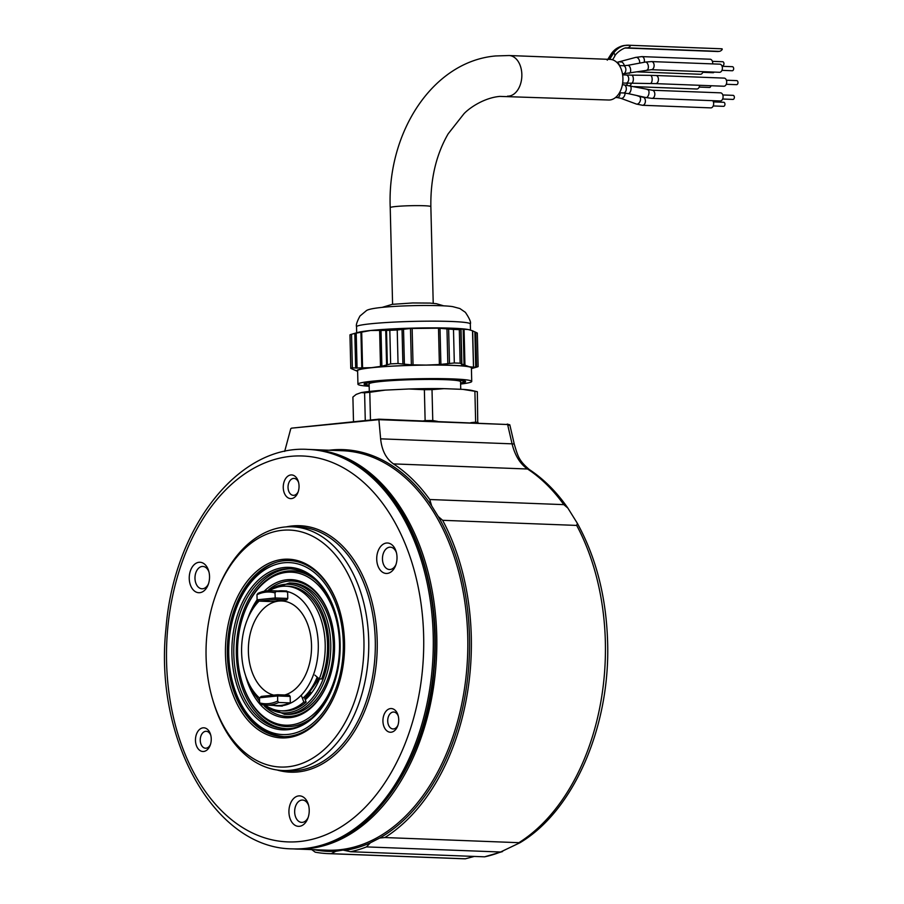 <?xml version="1.0" encoding="UTF-8"?>
<svg xmlns="http://www.w3.org/2000/svg" width="904" height="904" viewBox="0 0 904 904"><rect width="100%" height="100%" fill="white"/><g stroke="black" fill="none" stroke-linecap="round" stroke-linejoin="round"><path stroke-width="1.36" d="M209.445 579.102A15.244 10.147 -87.8 0 0 208.688 570.932A15.244 10.147 -87.8 0 0 197.999 562.469A15.244 10.147 -87.8 0 0 189.332 575.882A15.244 10.147 -87.8 0 0 196.078 592.041A15.244 10.147 -87.8 0 0 208.169 584.741A15.244 10.147 -87.8 0 0 209.445 579.102M208.96 571.961A11.176 7.435 -87.8 0 0 202.846 566.435A11.176 7.435 -87.8 0 0 195.049 576.424A11.176 7.435 -87.8 0 0 201.999 588.775A11.176 7.435 -87.8 0 0 208.519 583.735M309.134 812.719A15.244 10.147 -87.8 0 0 308.377 804.549A15.244 10.147 -87.8 0 0 297.687 796.085A15.244 10.147 -87.8 0 0 289.02 809.498A15.244 10.147 -87.8 0 0 295.755 825.668A15.244 10.147 -87.8 0 0 307.846 818.357A15.244 10.147 -87.8 0 0 309.134 812.719M308.648 805.577A11.176 7.435 -87.8 0 0 302.535 800.051A11.176 7.435 -87.8 0 0 294.727 810.04A11.176 7.435 -87.8 0 0 301.676 822.391A11.176 7.435 -87.8 0 0 308.196 817.352M396.924 559.847A15.244 10.147 -87.8 0 0 396.167 551.677A15.244 10.147 -87.8 0 0 385.477 543.214A15.244 10.147 -87.8 0 0 376.81 556.615A15.244 10.147 -87.8 0 0 383.556 572.786A15.244 10.147 -87.8 0 0 395.647 565.475A15.244 10.147 -87.8 0 0 396.924 559.847M396.438 552.694A11.176 7.435 -87.8 0 0 390.325 547.169A11.176 7.435 -87.8 0 0 382.528 557.158A11.176 7.435 -87.8 0 0 389.477 569.52A11.176 7.435 -87.8 0 0 395.997 564.48M398.653 721.652A11.854 7.887 -87.8 0 0 398.065 715.301A11.854 7.887 -87.8 0 0 389.748 708.713A11.854 7.887 -87.8 0 0 383.002 719.143A11.854 7.887 -87.8 0 0 388.257 731.72A11.854 7.887 -87.8 0 0 397.658 726.025A11.854 7.887 -87.8 0 0 398.653 721.652M398.291 716.149A8.475 5.639 -87.8 0 0 393.681 712.024A8.475 5.639 -87.8 0 0 387.771 719.595A8.475 5.639 -87.8 0 0 393.037 728.952A8.475 5.639 -87.8 0 0 397.952 725.189M298.975 488.036A11.854 7.887 -87.8 0 0 298.376 481.674A11.854 7.887 -87.8 0 0 290.06 475.097A11.854 7.887 -87.8 0 0 283.325 485.527A11.854 7.887 -87.8 0 0 288.568 498.093A11.854 7.887 -87.8 0 0 297.97 492.409A11.854 7.887 -87.8 0 0 298.975 488.036M298.614 482.533A8.475 5.639 -87.8 0 0 293.992 478.408A8.475 5.639 -87.8 0 0 288.082 485.979A8.475 5.639 -87.8 0 0 293.348 495.335A8.475 5.639 -87.8 0 0 298.263 491.573M211.174 740.907A11.854 7.887 -87.8 0 0 210.587 734.556A11.854 7.887 -87.8 0 0 202.27 727.969A11.854 7.887 -87.8 0 0 195.535 738.399A11.854 7.887 -87.8 0 0 200.778 750.975A11.854 7.887 -87.8 0 0 210.18 745.291A11.854 7.887 -87.8 0 0 211.174 740.907M210.813 735.415A8.475 5.639 -87.8 0 0 206.202 731.291A8.475 5.639 -87.8 0 0 200.292 738.862A8.475 5.639 -87.8 0 0 205.558 748.218A8.475 5.639 -87.8 0 0 210.474 744.455M216.757 592.21L217.333 590.696A121.961 81.157 92.2 0 1 292.173 526.783A121.961 81.157 92.2 0 1 367.996 661.558A121.961 81.157 92.2 0 1 282.884 770.524A121.961 81.157 92.2 0 1 213.118 701.097L212.666 699.549A118.571 78.908 -87.8 0 0 295.823 765.383A118.571 78.908 -87.8 0 0 363.227 661.106A118.571 78.908 -87.8 0 0 310.795 535.349A118.571 78.908 -87.8 0 0 216.757 592.21A118.571 78.908 -87.8 0 0 206.779 636.009A118.571 78.908 -87.8 0 0 212.666 699.549M226 639.094A89.439 59.517 92.2 0 1 276.839 560.435A89.439 59.517 92.2 0 1 339.565 610.098A89.439 59.517 92.2 0 1 344.006 658.022A89.439 59.517 92.2 0 1 336.48 691.063A89.439 59.517 92.2 0 1 265.55 733.946A89.439 59.517 92.2 0 1 226 639.094M339.667 610.415A88.084 58.613 -87.8 0 0 289.37 560.582A88.084 58.613 -87.8 0 0 227.898 639.275A88.084 58.613 -87.8 0 0 282.658 736.613A88.084 58.613 -87.8 0 0 336.593 690.758M302.49 698.498A57.596 38.33 -87.8 0 0 317.18 677.096M273.618 705.414A57.596 38.33 -87.8 0 0 277.754 705.911A57.596 38.33 -87.8 0 0 281.347 705.798A57.596 38.33 -87.8 0 0 290.331 703.255A57.596 38.33 -87.8 0 0 318.287 644.428A57.596 38.33 -87.8 0 0 287.608 591.611A57.596 38.33 -87.8 0 0 282.138 590.809A57.596 38.33 -87.8 0 0 278.545 590.933A57.596 38.33 -87.8 0 0 277.98 590.99M278.703 702.464A57.257 38.104 92.2 0 1 269.72 705.018A57.257 38.104 92.2 0 1 266.149 705.131L277.076 705.549A57.257 38.104 -87.8 0 0 280.647 705.436A57.257 38.104 -87.8 0 0 289.63 702.883L290.331 703.255L290.161 696.43L277.528 695.944L259.493 697.798L261.369 696.396L277.607 694.724L277.652 701.041L278.703 702.464L289.63 702.883M266.149 705.131A57.257 38.104 92.2 0 1 260.657 704.318L259.617 702.894L259.493 697.798M265.957 592.143A55.901 37.2 -87.8 0 0 256.973 594.73L257.945 593.374A57.257 38.104 92.2 0 1 266.929 590.82A57.257 38.104 92.2 0 1 270.511 590.707A57.257 38.104 92.2 0 1 275.991 591.521L275.008 592.877A55.901 37.2 -87.8 0 0 265.957 592.143M273.731 695.119A47.426 31.561 92.2 0 1 248.464 646.055A47.426 31.561 92.2 0 1 278.794 601.07A47.426 31.561 92.2 0 1 281.754 600.968A47.426 31.561 92.2 0 1 311.507 644.665A47.426 31.561 92.2 0 1 284.67 694.995M277.607 694.724L289.235 695.165L290.161 696.43M280.545 696.057L289.235 695.165M287.777 598.448L286.907 599.894L275.279 599.454L259.041 601.115L257.098 599.827L275.132 597.973L287.777 598.448L287.608 591.611L275.991 591.521M286.918 591.939A57.257 38.104 -87.8 0 0 281.438 591.126L270.511 590.707M257.098 599.827L256.973 594.73M275.008 592.877L275.279 599.454M259.493 698.024A57.596 38.33 -87.8 0 1 259.041 601.115L270.669 601.567L286.907 599.894M259.617 702.894A55.901 37.2 -87.8 0 0 277.652 701.041M307.496 693.492A55.223 36.748 -87.8 0 0 317.722 677.559M304.863 698.713A57.596 38.33 -87.8 0 0 310.886 692.554M245.594 675.627A69.111 45.991 -87.8 0 0 284.896 717.697A69.111 45.991 -87.8 0 0 328.321 681.537A69.111 45.991 -87.8 0 0 332.163 624.574A69.111 45.991 -87.8 0 0 330.706 618.969A69.111 45.991 -87.8 0 0 264.194 591.25M257.098 599.77A69.111 45.991 -87.8 0 0 247.775 618.573M330.796 619.285A67.755 45.087 -87.8 0 0 268.748 589.657M289.529 582.956A65.721 43.731 -87.8 0 1 328.514 625.704A65.721 43.731 -87.8 0 1 284.523 714.307L287.043 714.409A65.721 43.731 -87.8 0 0 331.045 625.794A65.721 43.731 -87.8 0 0 292.06 583.057L289.529 582.956L267.222 590.798M240.204 675.412A76.569 50.952 -87.8 0 0 241.831 681.616A76.569 50.952 -87.8 0 0 306.919 719.166A76.569 50.952 -87.8 0 0 336.876 621.975A76.569 50.952 -87.8 0 0 293.698 572.345A76.569 50.952 -87.8 0 0 244.475 612.302A76.569 50.952 -87.8 0 0 240.204 675.412M241.831 681.616L242.012 682.237A77.913 51.856 -87.8 0 0 310.919 718.646M291.325 568.808A79.947 53.2 -87.8 0 0 239.085 676.633A79.947 53.2 -87.8 0 0 285.235 728.556M316.185 580.639A77.913 51.856 -87.8 0 0 244.701 611.703L244.475 612.302M264.307 706.058A67.755 45.087 -87.8 0 0 328.434 681.232M246.735 678.746A62.365 41.505 -87.8 0 0 253.515 692.792A62.365 41.505 -87.8 0 0 259.55 700.385M265.019 705.063A62.365 41.505 -87.8 0 0 281.313 710.826A62.365 41.505 -87.8 0 0 303.823 702.046L306.151 702.137L304.207 696.961M281.313 710.826L283.641 710.917A62.365 41.505 -87.8 0 0 306.151 702.137M314.886 675.141L319.293 678.904A62.365 41.505 -87.8 0 0 313.857 604.234A62.365 41.505 -87.8 0 0 286.071 586.188A62.365 41.505 -87.8 0 0 269.381 590.696M258.182 600.55A62.365 41.505 -87.8 0 0 249.142 615.545M319.293 678.904L321.621 678.994A62.365 41.505 -87.8 0 0 316.185 604.313A62.365 41.505 -87.8 0 0 288.387 586.278L286.071 586.188M303.823 702.046L301.337 695.413M609.771 59.381A20.329 13.526 92.2 0 1 610.166 59.393A20.329 13.526 92.2 0 1 622.924 78.309A20.329 13.526 92.2 0 1 608.618 100.016L499.844 96.4C484.487 97.756 469.933 107.463 464.034 113.655L448.169 133.815C436.236 154.426 430.462 178.698 430.858 206.632L433.219 303.315M607.251 60.184L611.093 54.138A2.045 1.367 92.2 0 1 611.138 54.07A2.045 1.367 92.2 0 1 612.019 53.483L613.454 53.336A2.045 1.367 92.2 0 1 614.743 54.455A2.045 1.367 92.2 0 1 614.517 56.703A2.045 1.367 92.2 0 1 614.483 56.771L612.55 59.8M626.031 48.014A2.045 0.78 146.9 0 1 625.941 48.025A2.045 0.78 146.9 0 1 625.907 48.025A25.809 19.176 -95.9 0 1 626.031 48.014L717.9 51.517A2.045 0.78 146.9 0 1 717.719 51.528A2.045 0.78 146.9 0 1 717.279 51.291M630.054 45.302L721.595 48.793A2.045 0.78 146.9 0 1 721.776 48.782A2.045 0.78 146.9 0 1 721.742 50.036A2.045 0.78 146.9 0 1 719.335 51.37L717.9 51.517M641.603 56.624A4.068 2.701 92.2 0 1 641.863 56.613L710.126 59.223A4.068 2.701 92.2 0 1 712.68 63.009A4.068 2.701 92.2 0 1 712.634 63.901M722.556 61.732A2.034 1.356 92.2 0 1 722.68 61.732A2.034 1.356 92.2 0 1 723.957 63.721A2.034 1.356 92.2 0 1 722.658 65.789A2.034 1.356 92.2 0 1 722.522 65.8A2.034 1.356 92.2 0 1 722.398 65.777M719.833 64.173A4.068 2.701 92.2 0 1 722.386 67.958A4.068 2.701 92.2 0 1 719.527 72.297L651.264 69.698A4.068 2.701 92.2 0 0 654.123 65.359A4.068 2.701 92.2 0 0 653.264 62.568A4.068 2.701 92.2 0 0 651.569 61.574L719.833 64.173M720.533 92.841A4.068 2.701 92.2 0 1 723.087 96.626A4.068 2.701 92.2 0 1 720.228 100.965L651.965 98.366A4.068 2.701 92.2 0 0 654.101 96.977A4.068 2.701 92.2 0 0 654.824 94.027A4.068 2.701 92.2 0 0 652.27 90.242L720.533 92.841M732.963 95.361A2.034 1.356 92.2 0 1 733.099 95.349A2.034 1.356 92.2 0 1 734.364 97.338A2.034 1.356 92.2 0 1 733.065 99.417A2.034 1.356 92.2 0 1 732.941 99.417A2.034 1.356 92.2 0 1 732.816 99.406M722.104 66.297L732.398 66.693A2.034 1.356 92.2 0 1 733.664 68.58A2.034 1.356 92.2 0 1 732.24 70.749L721.946 70.354M703.041 71.676A4.068 2.701 92.2 0 1 700.397 74.264L637.207 71.857M714.126 72.094A2.034 1.356 92.2 0 1 713.233 72.715A2.034 1.356 92.2 0 1 713.109 72.715A2.034 1.356 92.2 0 1 712.973 72.704M714.827 100.762A2.034 1.356 92.2 0 1 713.81 101.384L713.166 101.361M712.736 100.683A4.068 2.701 92.2 0 1 713.663 103.542A4.068 2.701 92.2 0 1 710.804 107.881L642.541 105.282A4.068 2.701 92.2 0 1 642.236 105.248M723.539 102.276A2.034 1.356 92.2 0 1 723.675 102.276A2.034 1.356 92.2 0 1 724.951 104.265A2.034 1.356 92.2 0 1 723.641 106.333A2.034 1.356 92.2 0 1 723.516 106.333A2.034 1.356 92.2 0 1 723.392 106.322M699.617 85.304A4.068 2.701 92.2 0 1 696.781 89.01L634.212 86.614M710.894 85.733A2.034 1.356 92.2 0 1 709.493 87.462L699.199 87.066M724.149 78.106A4.068 2.701 92.2 0 1 726.703 81.88A4.068 2.701 92.2 0 1 723.844 86.23L655.569 83.62A4.068 2.701 92.2 0 0 658.44 79.281A4.068 2.701 92.2 0 0 655.886 75.495L724.149 78.106M726.409 80.219L736.703 80.614A2.034 1.356 92.2 0 1 737.98 82.501A2.034 1.356 92.2 0 1 736.545 84.671L726.262 84.287M614.517 56.703C615.703 52.692 624.992 46.918 626.619 47.935A25.809 19.176 -95.9 0 1 627.466 47.867L719.335 51.37M609.624 59.37L613.454 53.336A28.487 21.165 -95.9 0 1 626.336 45.268A28.487 21.165 -95.9 0 1 628.562 45.2A28.487 21.165 -95.9 0 1 629.715 45.29A2.045 0.78 146.9 0 1 629.896 45.279A2.045 0.78 146.9 0 1 629.964 45.279A2.045 0.78 146.9 0 1 629.839 46.567A2.045 0.78 146.9 0 1 627.466 47.867M461.707 364.764L461.695 364.041L469.176 366.708A57.596 4.023 178.6 0 0 426.225 365.069L439.389 364.527L438.496 328.186L453.492 329.44L454.316 362.979A64.365 4.497 -1.4 0 1 460.136 363.205L461.695 364.041L460.848 329.406L459.311 329.655L460.136 363.205M454.316 362.979L439.389 364.527M402.89 364.029L411.376 364.832L410.484 328.491L397.229 329.983L398.042 363.532L402.89 364.029L402.043 329.395M369.171 386.291A56.918 3.978 -1.4 0 1 357.939 384.2A56.918 3.978 -1.4 0 1 426.417 378.629A56.918 3.978 -1.4 0 1 471.73 381.42A56.918 3.978 -1.4 0 1 460.611 384.064M357.939 384.2L357.611 370.685A56.918 3.978 -1.4 0 1 426.089 365.114A56.918 3.978 -1.4 0 1 471.402 367.905L471.73 381.42M369.137 385.183A49.121 3.435 -1.4 0 1 377.284 381.511A49.121 3.435 -1.4 0 1 424.835 379.205A49.121 3.435 -1.4 0 1 460.588 382.946M350.775 368.38A64.365 4.497 -1.4 0 1 352.368 367.815L355.667 368.018L354.82 333.384L351.543 334.265A64.365 4.497 178.6 0 0 351.509 334.288A64.365 4.497 178.6 0 0 349.961 334.842L350.775 368.38L357.622 371.363M351.543 334.265L352.368 367.815M411.376 364.832L426.225 365.069A57.596 4.023 178.6 0 0 371.544 367.657L355.667 368.018M354.82 333.384L370.64 330.491A57.596 4.023 -1.4 0 1 425.321 327.903A57.596 4.023 -1.4 0 1 468.272 329.542L460.837 329.101M357.622 371.307A57.596 4.023 178.6 0 1 371.544 367.657L381.883 366.222L390.641 363.883L389.816 330.333L370.64 330.491A57.596 4.023 -1.4 0 0 357.995 332.435L351.509 334.288M390.641 363.883A64.365 4.497 -1.4 0 1 398.042 363.532M397.229 329.983A64.365 4.497 178.6 0 0 389.816 330.333M410.484 328.491L438.496 328.186M473.38 367.34L478.137 366.583L477.323 333.045L472.611 330.853M478.137 366.583A64.365 4.497 -1.4 0 1 476.589 367.148A64.365 4.497 -1.4 0 1 476.555 367.16L471.413 368.617M471.413 368.516A57.596 4.023 178.6 0 0 469.176 366.708L473.504 367.193L472.498 330.751L468.272 329.542A57.596 4.023 -1.4 0 1 469.142 329.723A57.596 4.023 -1.4 0 1 469.21 329.734L468.272 329.542M459.311 329.655A64.365 4.497 178.6 0 0 453.492 329.44M311.699 849.602L315.202 852.167A203.264 135.261 -87.8 0 0 328.242 853.625A203.264 135.261 -87.8 0 0 331.316 853.681L335.678 851.308L343.045 850.065L350.537 851.715A203.264 135.261 -87.8 0 0 366.504 846.901L500.567 852.009L519.981 842.731L384.878 837.545A203.264 135.261 -87.8 0 0 471.289 636.597A203.264 135.261 -87.8 0 0 442.644 520.308L438.248 516.512L431.671 505.901L429.75 499.516A203.264 135.261 -87.8 0 0 393.489 463.899C386.087 458.723 381.793 450.361 380.629 438.835L378.9 419.671L291.664 428.134L378.912 419.173L507.619 424.518L378.9 419.671M331.316 853.681L465.379 858.8L474.306 856.427M502.534 851.568L484.6 856.822L350.537 851.715M366.504 846.901L370.335 842.81L379.714 838.031L384.878 837.545M310.309 449.503A199.874 133.012 92.2 0 1 311.315 449.537A199.874 133.012 92.2 0 1 436.745 635.602A199.874 133.012 92.2 0 1 296.083 849.003A199.874 133.012 92.2 0 1 295.077 848.958M284.67 451.412L290.76 428.722M508.082 425.332C510.534 424.936 510.387 424.665 507.619 424.518L512.071 443.841A6.78 1.627 -13 0 1 514.365 444.519L509.822 424.846L507.212 424.066M378.912 419.173L291.563 428.146M290.772 428.666L291.664 428.134M442.644 520.308L576.695 525.416L577.385 523.371L567.87 508.082L563.813 504.635A203.264 135.261 -87.8 0 0 527.552 469.006C520.139 463.933 514.975 455.548 512.071 443.841L380.629 438.835M563.813 504.635L429.75 499.516M460.735 389.285L460.554 381.691A45.731 3.198 178.6 0 0 445.276 379.68A45.731 3.198 178.6 0 0 396.11 380.347A45.731 3.198 178.6 0 0 369.114 383.929L369.295 391.466M425.129 420.597L424.371 389.714A64.365 4.497 178.6 0 1 432.01 389.635L432.767 420.529A64.365 4.497 -1.4 0 0 425.129 420.597L423.524 420.868M432.01 389.635L444.045 388.652L462.791 389.364L474.894 391.274L475.651 422.157L470.814 422.676M437.626 421.411L432.767 420.529M460.588 383.239A50.816 3.559 178.6 0 0 448.655 379.33A50.816 3.559 178.6 0 0 384.189 380.72A50.816 3.559 178.6 0 0 369.148 385.477M444.045 388.652A58.952 4.124 -1.4 0 0 408.981 388.991L385.115 390.121A58.952 4.124 -1.4 0 0 361.272 392.573L356.153 394.415L352.899 397.059L353.498 421.637M462.791 389.364A58.952 4.124 -1.4 0 1 471.933 390.471L477.199 391.692A64.365 4.497 178.6 0 0 474.894 391.274M408.981 388.991L424.371 389.714M370.471 419.976L369.792 392.302L385.115 390.121M369.792 392.302A64.365 4.497 178.6 0 0 364.594 392.833L365.272 420.484M361.272 392.573L364.594 392.833M477.199 391.692A64.365 4.497 178.6 0 1 477.335 391.726L477.753 422.936M475.651 422.157A64.365 4.497 -1.4 0 1 478.092 422.62M286.263 526.885A123.317 82.061 92.2 0 1 376.471 661.988A123.317 82.061 92.2 0 1 276.986 769.982M282.884 770.524L289.449 770.773A121.961 81.157 -87.8 0 0 374.561 661.807A121.961 81.157 -87.8 0 0 298.749 527.032L292.173 526.783M432.033 670.282A199.874 133.012 92.2 0 1 292.546 848.867C214.53 848.573 153.748 738.805 166.02 628.077C173.726 528.354 238.023 444.87 307.778 449.401A199.874 133.012 92.2 0 1 432.033 670.282M167.715 628.506A193.106 128.504 -87.8 0 0 277.426 840.878A193.106 128.504 -87.8 0 0 422.507 669.378A193.106 128.504 -87.8 0 0 312.795 457.006A193.106 128.504 -87.8 0 0 167.715 628.506M309.292 449.457C323.666 450.034 337.531 453.944 350.899 461.209C362.278 467.413 372.832 475.82 382.573 486.408C420.541 526.953 440.915 600.007 434.01 670.327C426.281 770.762 361.623 853.726 294.06 848.924A199.874 133.012 -87.8 0 0 433.547 670.35A199.874 133.012 -87.8 0 0 309.292 449.457L307.778 449.401M258.781 699.56A64.365 42.838 -87.8 0 0 259.561 700.464M264.171 704.984A64.365 42.838 -87.8 0 0 312.987 697.289A64.365 42.838 -87.8 0 0 326.649 626.133A64.365 42.838 -87.8 0 0 268.533 590.707M305.269 699.775A59.63 39.674 -87.8 0 0 319.541 678.915M290.071 568.74A79.947 53.2 -87.8 0 0 236.554 676.531A79.947 53.2 -87.8 0 0 283.98 728.522C319.259 732.387 350.142 671.107 337.034 620.562C328.446 588.357 312.795 571.079 290.071 568.74M234.69 676.972A81.303 54.104 -87.8 0 0 303.292 724.759A81.303 54.104 -87.8 0 0 337.339 620.223A81.303 54.104 -87.8 0 0 268.737 572.435A81.303 54.104 -87.8 0 0 234.69 676.972M231.695 678.621A86.049 57.268 -87.8 0 0 304.298 729.2A86.049 57.268 -87.8 0 0 340.333 618.573A86.049 57.268 -87.8 0 0 267.731 567.994A86.049 57.268 -87.8 0 0 231.695 678.621M507.539 96.152A20.329 13.526 92.2 0 0 508.805 96.118A20.329 13.526 92.2 0 0 521.845 74.456A20.329 13.526 92.2 0 0 509.088 55.528L495.686 55.958C433.039 61.269 387.048 132.074 390.223 207.626A20.329 1.424 -1.4 0 1 395.376 206.553A20.329 1.424 -1.4 0 1 424.066 205.739A20.329 1.424 -1.4 0 1 430.858 206.632M629.964 45.279L624.901 45.415A28.487 21.165 -95.9 0 0 612.019 53.483L608.313 59.314M616.867 62.41A4.068 2.701 92.2 0 1 619.308 65.404M620.155 62.048A4.068 2.689 73.4 0 1 620.393 61.958A4.068 2.689 73.4 0 1 620.732 61.89A4.068 2.689 73.4 0 1 624.291 65.721M635.342 57.528A4.068 2.689 73.4 0 1 635.659 57.404A4.068 2.689 73.4 0 1 635.987 57.336A4.068 2.689 73.4 0 1 638.778 59.133A4.068 2.689 73.4 0 1 639.557 63.144M616.833 62.41L635.659 57.404L641.863 56.613A4.068 2.701 92.2 0 1 644.405 60.398A4.068 2.701 92.2 0 1 644.156 62.297M622.63 74.862L626.178 74.998A4.068 2.701 92.2 0 1 628.732 78.784A4.068 2.701 92.2 0 1 625.873 83.123L655.569 83.62M620.02 92.818A4.068 2.701 92.2 0 1 620.042 93.225A4.068 2.701 92.2 0 1 617.432 97.553A4.068 2.701 92.2 0 1 617.183 97.564L615.534 97.508M625.037 93.067A4.068 2.554 110.3 0 1 621.624 98.4A4.068 2.554 110.3 0 1 620.856 98.31L617.183 97.564M636.721 95.508L639.184 96.412A4.068 2.554 110.3 0 1 640.348 100.536A4.068 2.554 110.3 0 1 637.128 104.129A4.068 2.554 110.3 0 1 636.359 104.039L642.541 105.282A4.068 2.701 92.2 0 0 642.789 105.271A4.068 2.701 92.2 0 0 645.399 100.943A4.068 2.701 92.2 0 0 642.846 97.157L644.439 97.214M619.409 65.563L623.308 65.721A4.068 2.701 92.2 0 1 624.992 66.715A4.068 2.701 92.2 0 1 625.862 69.495A4.068 2.701 92.2 0 1 622.992 73.845L651.264 69.698M623.308 65.721L627.681 65.359A4.068 2.158 79.5 0 1 629.478 66.354A4.068 2.158 79.5 0 1 630.563 69.066A4.068 2.158 79.5 0 1 629.161 73.348M627.681 65.359L645.399 62.06A4.068 2.158 79.5 0 1 647.196 63.054A4.068 2.158 79.5 0 1 648.281 65.766A4.068 2.158 79.5 0 1 646.891 70.049M622.381 84.773L623.771 84.829A4.068 2.701 92.2 0 1 626.325 88.615A4.068 2.701 92.2 0 1 625.602 91.564A4.068 2.701 92.2 0 1 623.466 92.954L619.455 92.796M629.342 85.631A4.068 2.057 102.5 0 1 629.794 85.643A4.068 2.057 102.5 0 1 631.105 88.117A4.068 2.057 102.5 0 1 630.111 92.174A4.068 2.057 102.5 0 1 628.483 93.575A4.068 2.057 102.5 0 1 628.031 93.575L623.466 92.954M647.253 89.609A4.068 2.057 102.5 0 1 647.705 89.609A4.068 2.057 102.5 0 1 649.004 92.095A4.068 2.057 102.5 0 1 648.01 96.14A4.068 2.057 102.5 0 1 646.394 97.553A4.068 2.057 102.5 0 1 645.942 97.553L651.965 98.366M642.597 97.169A4.068 2.701 92.2 0 1 642.846 97.157L639.184 96.412M627.523 83.179A4.068 3.356 94.5 0 1 626.529 85.066M631.286 83.258A4.068 2.701 92.2 0 1 630.111 85.71M626.178 74.998L631.523 75.134A4.068 1.887 90.7 0 1 633.354 78.897A4.068 1.887 90.7 0 1 631.421 83.258M631.523 75.134L650.338 75.36A4.068 1.887 90.7 0 1 652.179 79.134A4.068 1.887 90.7 0 1 650.236 83.496M440.892 364.538L439.999 328.197M404.393 364.312L403.534 329.146M356.538 326.762A56.918 3.978 -1.4 0 1 425.016 321.191A56.918 3.978 -1.4 0 1 470.329 323.982C471.187 322.412 469.538 318.524 465.379 312.332L459.887 308.546L452.78 306.648C449.83 306.151 441.977 305.394 421.4 305.495C392.065 305.868 368.922 307.914 366.12 310.874L359.984 316.016C356.99 321.575 355.837 325.157 356.538 326.762L356.684 332.808M357.057 368.188L356.199 333.022M361.803 368.29L360.922 331.949M362.572 368.165L361.69 331.824M413.038 364.775L412.145 328.446M476.6 366.843L475.753 332.197M475.719 367.024L474.86 331.858M447.83 363.883L446.971 328.717M449.491 363.577L448.644 328.932M464.057 365.419L463.176 329.079M464.95 365.498L464.068 329.158M380.494 366.323L379.612 329.983M381.883 366.222L380.991 329.892M386.596 365.148L385.737 329.983M387.364 364.764L386.516 330.129M518.941 842.652A203.264 135.261 -87.8 0 0 605.352 641.716A203.264 135.261 -87.8 0 0 576.695 525.416M484.6 856.822A203.264 135.261 -87.8 0 0 500.567 852.009M463.673 858.777L462.306 858.732A203.264 135.261 -87.8 0 0 465.379 858.8M438.248 516.512A200.993 133.758 92.2 0 1 469.481 636.744A200.993 133.758 92.2 0 1 379.714 838.031M370.335 842.81A200.993 133.758 92.2 0 1 345.486 850.302M335.678 851.308A200.993 133.758 92.2 0 1 313.982 849.681M296.083 849.003L327.078 850.189A199.874 133.012 -87.8 0 0 467.741 636.778A199.874 133.012 -87.8 0 0 342.311 450.723L311.315 449.537M393.489 463.899L527.552 469.006A6.78 4.689 -56.7 0 1 529.348 469.56C518.647 460.43 517.969 456.26 514.365 444.519M329.214 450.215A200.993 133.758 92.2 0 1 431.671 505.901M294.06 848.924L292.546 848.867M286.692 590.99L282.138 590.809M290.003 696.216L282.025 695.91M282.308 706.092L277.754 705.911M284.523 714.307L262.883 704.792M259.584 701.436L251.481 689.402M318.999 678.644L304.885 698.781M284.172 736.67C258.103 733.754 240.464 714.567 231.232 679.13C217.05 624.042 250.205 556.853 290.885 560.638M257.979 600.414L254.691 605.273M509.088 55.528L610.166 59.393M611.138 54.07C614.279 49.279 618.867 46.398 624.901 45.415M625.941 48.025L625.172 48.081M625.839 48.025L717.719 51.528M722.522 65.8L721.889 65.766M722.68 61.732L712.386 61.336M390.223 207.626L392.585 304.309M620.856 98.31L636.359 104.039M645.399 62.06L651.569 61.574M628.031 93.575L645.942 97.553M623.771 84.829L652.27 90.242M732.941 99.417L722.646 99.022M733.099 95.349L722.804 94.965M713.109 72.715L702.815 72.32M723.516 106.333L713.222 105.949M723.675 102.276L713.38 101.881M650.338 75.36L655.886 75.495M625.873 83.123L622.675 82.998M629.896 45.279L721.776 48.782M470.475 330.073L470.329 323.982M473.56 367.126L472.668 330.841M461.865 364.255L461.017 329.327M382.177 307.36L392.291 304.343L412.755 302.953L429.875 303.077L436.406 303.699L443.762 305.857M577.373 523.371C596.211 557.734 606.29 597.273 607.612 642.009C610.381 726.036 574.063 810.549 519.981 842.731M465.515 858.8L464.317 858.789M462.306 858.732L328.242 853.625M529.348 469.56C543.835 479.12 556.672 491.957 567.87 508.082"/></g></svg>
